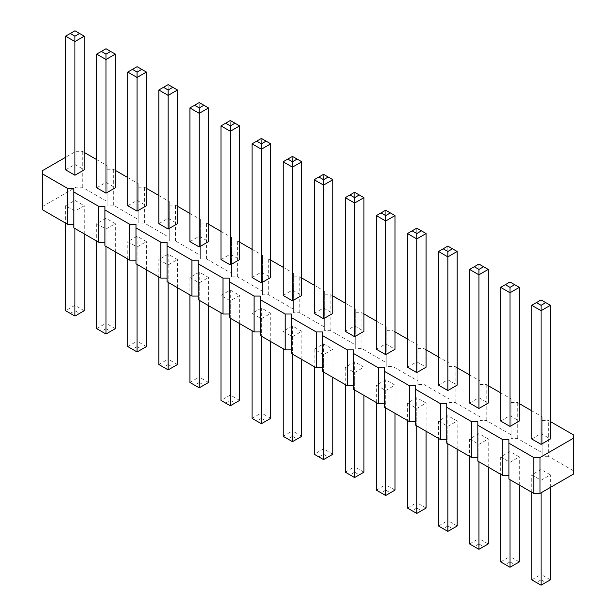 <?xml version="1.0" encoding="UTF-8"?>
<svg xmlns="http://www.w3.org/2000/svg" width="616" height="616" viewBox="0 0 616 616"><rect width="100%" height="100%" fill="white"/><g stroke="black" fill="none" stroke-linecap="round" stroke-linejoin="round"><path stroke-width="0.46" stroke-dasharray="3.08 2.31" d="M573.234 474.228L573.234 434.757M550.396 421.567L548.371 420.405L542.157 420.405L542.157 416.816L531.747 410.803M573.234 470.639L548.371 456.287L548.371 420.405M548.371 456.287L542.157 456.287L542.157 452.698L517.294 438.346L511.08 438.346L511.08 434.757L486.224 420.405L480.003 420.405L480.003 416.816L455.147 402.464L448.933 402.464L448.933 398.875L424.07 384.523L417.856 384.523L417.856 380.934L392.993 366.582L386.779 366.582L386.779 362.993L361.915 348.641L355.702 348.641L355.702 345.052L330.838 330.7L324.624 330.7L324.624 327.111L299.761 312.759L293.547 312.759L293.547 309.17L268.692 294.81L262.47 294.81L262.47 291.222L237.614 276.869L231.4 276.869L231.4 273.281L206.537 258.928L200.323 258.928L200.323 255.34L175.46 240.987L169.246 240.987L169.246 237.399L144.383 223.046L138.169 223.046L138.169 219.458L113.306 205.105L107.092 205.105L107.092 201.517L82.236 187.164L76.014 187.164L42.766 206.36L42.766 209.948M73.843 188.419L73.843 227.889M104.92 206.36L104.92 245.83M135.997 224.301L135.997 263.771M167.067 242.242L167.067 281.712M198.144 260.183L198.144 299.661M229.221 278.124L229.221 317.602M260.298 296.065L260.298 335.543M291.376 314.014L291.376 353.484M322.453 331.955L322.453 371.425M353.53 349.896L353.53 389.366M384.6 367.837L384.6 407.307M415.677 385.778L415.677 425.248M446.754 403.719L446.754 443.189M477.831 421.66L477.831 461.13M508.908 439.601L508.908 479.071M469.592 438.977L478.917 444.359L488.242 438.977L478.917 433.595L469.592 438.977L469.592 456.379M438.523 421.036L447.84 426.418L457.164 421.036L447.84 415.654L438.523 421.036L438.523 438.438M407.445 403.087L416.762 408.477L426.087 403.087L416.762 397.705L407.445 403.087L407.445 420.497M385.693 390.529L395.01 385.146L385.693 379.764L376.368 385.146L385.693 390.529L385.693 407.938M292.461 336.706L301.786 331.323L292.461 325.941L283.137 331.323L292.461 336.706L292.461 354.108M314.214 349.264L323.539 343.882L332.863 349.264L323.539 354.647L314.214 349.264L314.214 366.666M345.291 367.205L354.616 372.588L363.94 367.205L354.616 361.823L345.291 367.205L345.291 384.615M65.604 205.736L74.929 200.354L84.253 205.736L74.929 211.119L65.604 205.736L65.604 223.138M96.681 223.677L106.006 229.06L115.331 223.677L106.006 218.295L96.681 223.677L96.681 241.079M137.083 247.001L146.408 241.618L137.083 236.236L127.758 241.618L137.083 247.001L137.083 264.403M220.99 295.441L230.307 290.059L239.632 295.441L230.307 300.824L220.99 295.441L220.99 312.843M189.913 277.5L199.238 282.883L208.555 277.5L199.238 272.118L189.913 277.5L189.913 294.902M168.16 264.942L177.477 259.559L168.16 254.177L158.836 259.559L168.16 264.942L168.16 282.344M261.384 318.765L270.709 313.382L261.384 308L252.06 313.382L261.384 318.765L261.384 336.167M500.669 456.918L509.994 462.3L519.319 456.918L509.994 451.536L500.669 456.918L500.669 474.32M541.071 480.241L550.396 474.859L541.071 469.477L531.747 474.859L541.071 480.241L541.071 492.8M519.319 403.626L517.294 402.464L511.08 402.464L511.08 398.875L500.669 392.862M488.242 385.685L486.224 384.523L480.003 384.523L480.003 380.934L469.592 374.921M457.164 367.744L455.147 366.582L448.933 366.582L448.933 362.993L438.523 356.98M426.087 349.803L424.07 348.641L417.856 348.641L417.856 345.052L407.445 339.039M395.01 331.862L392.993 330.7L386.779 330.7L386.779 327.111L376.368 321.098M363.94 313.921L361.915 312.751L355.702 312.751L355.702 309.163L345.291 303.157M332.863 295.98L330.838 294.81L324.624 294.81L324.624 291.222L314.214 285.216M301.786 278.039L299.761 276.869L293.547 276.869L293.547 273.281L283.137 267.275M270.709 260.098L268.692 258.928L262.47 258.928L262.47 255.34L252.06 249.334M239.632 242.157L237.614 240.987L231.4 240.987L231.4 237.399L220.99 231.393M208.555 224.216L206.537 223.046L200.323 223.046L200.323 219.458L189.913 213.444M177.477 206.268L175.46 205.105L169.246 205.105L169.246 201.517L158.836 195.503M146.408 188.327L144.383 187.164L138.169 187.164L138.169 183.576L127.758 177.562M115.331 170.386L113.306 169.223L107.092 169.223L107.092 165.635L96.681 159.621M84.253 152.445L82.236 151.282L76.014 151.282L65.604 157.288M469.592 403.087L478.917 397.705L488.242 403.087M438.523 385.146L447.84 379.764L457.164 385.146M407.445 367.205L416.762 361.823L426.087 367.205M376.368 349.264L385.693 343.882L395.01 349.264M283.137 295.441L292.461 290.059L301.786 295.441M314.214 313.382L323.539 308L332.863 313.382M345.291 331.323L354.616 325.941L363.94 331.323M65.604 169.847L74.929 164.464L84.253 169.847M96.681 187.788L106.006 182.405L115.331 187.788M127.758 205.736L137.083 200.354L146.408 205.736M220.99 259.559L230.307 254.177L239.632 259.559M189.913 241.618L199.238 236.236L208.555 241.618M158.836 223.677L168.16 218.295L177.477 223.677M252.06 277.5L261.384 272.118L270.709 277.5M500.669 421.028L509.994 415.646L519.319 421.028M531.747 438.977L541.071 433.595L550.396 438.977M542.157 456.287L542.157 420.405M542.157 452.698L542.157 416.816M517.294 438.346L517.294 402.464M511.08 438.346L511.08 402.464M511.08 434.757L511.08 398.875M486.224 420.405L486.224 384.523M480.003 420.405L480.003 384.523M480.003 416.816L480.003 380.934M455.147 402.464L455.147 366.582M448.933 402.464L448.933 366.582M448.933 398.875L448.933 362.993M424.07 384.523L424.07 348.641M417.856 384.523L417.856 348.641M417.856 380.934L417.856 345.052M392.993 366.582L392.993 330.7M386.779 366.582L386.779 330.7M386.779 362.993L386.779 327.111M361.915 348.641L361.915 312.751M355.702 348.641L355.702 312.751M355.702 345.052L355.702 309.163M330.838 330.7L330.838 294.81M324.624 330.7L324.624 294.81M324.624 327.111L324.624 291.222M299.761 312.759L299.761 276.869M293.547 312.759L293.547 276.869M293.547 309.17L293.547 273.281M268.692 294.81L268.692 258.928M262.47 294.81L262.47 258.928M262.47 291.222L262.47 255.34M237.614 276.869L237.614 240.987M231.4 276.869L231.4 240.987M231.4 273.281L231.4 237.399M206.537 258.928L206.537 223.046M200.323 258.928L200.323 223.046M200.323 255.34L200.323 219.458M175.46 240.987L175.46 205.105M169.246 240.987L169.246 205.105M169.246 237.399L169.246 201.517M144.383 223.046L144.383 187.164M138.169 223.046L138.169 187.164M138.169 219.458L138.169 183.576M113.306 205.105L113.306 169.223M107.092 205.105L107.092 169.223M107.092 201.517L107.092 165.635M82.236 187.164L82.236 151.282M76.014 187.164L76.014 151.282M42.766 206.36L42.766 170.478M478.917 461.761L478.917 444.359M488.242 467.144L488.242 438.977M478.917 543.936L474.258 546.623L469.592 543.936L478.917 538.553L478.917 543.936L483.583 546.623L488.242 543.936L478.917 538.553L478.917 433.595M447.84 443.82L447.84 426.418M457.164 449.203L457.164 421.036M447.84 525.995L443.181 528.682L438.523 525.995L447.84 520.612L447.84 525.995L452.506 528.682L457.164 525.995L447.84 520.612L447.84 415.654M416.762 425.879L416.762 408.477M426.087 431.262L426.087 403.087M416.762 508.054L412.104 510.741L407.445 508.054L416.762 502.671L416.762 508.054L421.429 510.741L426.087 508.054L416.762 502.671L416.762 397.705M395.01 413.321L395.01 385.146M385.693 490.113L381.027 492.8L376.368 490.113L385.693 484.73L385.693 490.113L390.351 492.8L395.01 490.113L385.693 484.73L385.693 379.764M376.368 402.556L376.368 385.146M301.786 359.49L301.786 331.323M292.461 436.282L287.803 438.977L283.137 436.282L292.461 430.9L292.461 436.282L297.12 438.977L301.786 436.282L292.461 430.9L292.461 325.941M283.137 348.725L283.137 331.323M318.88 456.918L323.539 454.223L323.539 448.841L314.214 454.223L318.88 456.918L323.539 459.605L332.863 454.223L323.539 448.841L323.539 343.882M323.539 372.049L323.539 354.647M332.863 377.431L332.863 349.264M354.616 389.997L354.616 372.588M363.94 395.38L363.94 367.205M354.616 472.164L349.95 474.859L345.291 472.164L354.616 466.782L354.616 472.164L359.274 474.859L363.94 472.164L354.616 466.782L354.616 361.823M70.27 313.382L74.929 310.695L74.929 305.313L65.604 310.695L74.929 316.077L84.253 310.695L74.929 305.313L74.929 200.354M74.929 228.521L74.929 211.119M84.253 233.903L84.253 205.736M106.006 246.462L106.006 229.06M115.331 251.844L115.331 223.677M106.006 328.636L101.347 331.323L96.681 328.636L106.006 323.254L106.006 328.636L110.664 331.323L115.331 328.636L106.006 323.254L106.006 218.295M146.408 269.785L146.408 241.618M137.083 346.577L132.417 349.264L127.758 346.577L137.083 341.195L137.083 346.577L141.742 349.264L146.408 346.577L137.083 341.195L137.083 236.236M127.758 259.02L127.758 241.618M225.649 403.095L230.307 400.4L230.307 395.018L220.99 400.4L225.649 403.095L230.307 405.782L239.632 400.4L230.307 395.018L230.307 290.059M230.307 318.226L230.307 300.824M239.632 323.608L239.632 295.441M199.238 300.285L199.238 282.883M208.555 305.667L208.555 277.5M199.238 382.459L194.571 385.154L189.913 382.459L199.238 377.077L199.238 382.459L203.896 385.154L208.555 382.459L199.238 377.077L199.238 272.118M177.477 287.726L177.477 259.559M168.16 364.518L163.494 367.213L158.836 364.518L168.16 359.136L168.16 364.518L172.819 367.213L177.477 364.518L168.16 359.136L168.16 254.177M158.836 276.961L158.836 259.559M270.709 341.549L270.709 313.382M261.384 418.341L256.726 421.036L252.06 418.341L261.384 412.959L261.384 418.341L266.05 421.036L270.709 418.341L261.384 412.959L261.384 308M252.06 330.784L252.06 313.382M509.994 479.702L509.994 462.3M519.319 485.085L519.319 456.918M509.994 561.877L505.336 564.564L500.669 561.877L509.994 556.494L509.994 561.877L514.653 564.564L519.319 561.877L509.994 556.494L509.994 451.536M550.396 487.418L550.396 474.859M541.071 579.818L536.413 582.505L531.747 579.818L541.071 574.435L541.071 579.818L545.73 582.505L550.396 579.818L541.071 574.435L541.071 469.477M531.747 492.261L531.747 474.859M478.917 397.705L478.917 264.041L488.242 269.423M478.917 264.041L469.592 269.423M447.84 379.764L447.84 246.1L457.164 251.482M447.84 246.1L438.523 251.482M416.762 361.823L416.762 228.159L426.087 233.541M416.762 228.159L407.445 233.541M385.693 343.882L385.693 210.218L395.01 215.6M385.693 210.218L376.368 215.6M292.461 290.059L292.461 156.395L301.786 161.777M292.461 156.395L283.137 161.777M323.539 308L323.539 174.336L314.214 179.718M323.539 174.336L332.863 179.718M354.616 325.941L354.616 192.277L363.94 197.659M354.616 192.277L345.291 197.659M74.929 164.464L74.929 30.8L65.604 36.182M74.929 30.8L84.253 36.182M106.006 182.405L106.006 48.741L115.331 54.123M106.006 48.741L96.681 54.123M137.083 200.354L137.083 66.682L146.408 72.064M137.083 66.682L127.758 72.064M230.307 254.177L230.307 120.505L220.99 125.887M230.307 120.505L239.632 125.887M199.238 236.236L199.238 102.564L208.555 107.946M199.238 102.564L189.913 107.946M168.16 218.295L168.16 84.623L177.477 90.005M168.16 84.623L158.836 90.005M261.384 272.118L261.384 138.446L270.709 143.836M261.384 138.446L252.06 143.836M509.994 415.646L509.994 281.982L519.319 287.364M509.994 281.982L500.669 287.364M541.071 433.595L541.071 299.923L550.396 305.305M541.071 299.923L531.747 305.305M483.583 546.623L478.917 549.318L474.258 546.623M452.506 528.682L447.84 531.377L443.181 528.682M421.429 510.741L416.762 513.436L412.104 510.741M381.027 492.8L385.693 495.495L390.351 492.8M287.803 438.977L292.461 441.664L297.12 438.977M323.539 454.223L328.197 456.918M359.274 474.859L354.616 477.554L349.95 474.859M74.929 310.695L79.587 313.382M110.664 331.323L106.006 334.018L101.347 331.323M132.417 349.264L137.083 351.959L141.742 349.264M230.307 400.4L234.973 403.095M203.896 385.154L199.238 387.841L194.571 385.154M163.494 367.213L168.16 369.9L172.819 367.213M256.726 421.036L261.384 423.723L266.05 421.036M514.653 564.564L509.994 567.259L505.336 564.564M536.413 582.505L541.071 585.2L545.73 582.505"/><path stroke-width="0.92" d="M65.604 157.288L42.766 170.478L42.766 174.066L67.629 188.419L73.843 188.419L73.843 192.007L98.706 206.36L104.92 206.36L104.92 209.948L129.776 224.301L135.997 224.301L135.997 227.889L160.853 242.242L167.067 242.242L167.067 245.83L191.93 260.183L198.144 260.183L198.144 263.771L223.007 278.124L229.221 278.124L229.221 281.712L254.085 296.065L260.298 296.065L260.298 299.661L285.162 314.014L291.376 314.014L291.376 317.602L316.239 331.955L322.453 331.955L322.453 335.543L347.309 349.896L353.53 349.896L353.53 353.484L378.386 367.837L384.6 367.837L384.6 371.425L409.463 385.778L415.677 385.778L415.677 389.366L440.54 403.719L446.754 403.719L446.754 407.307L471.617 421.66L477.831 421.66L477.831 425.248L502.695 439.601L508.908 439.601L508.908 479.071L533.764 493.424L539.986 493.424L573.234 474.228L573.234 434.757L550.396 421.567M539.986 493.424L539.986 457.542L573.234 438.346M42.766 174.066L42.766 209.948L67.629 224.301L73.843 224.301M73.843 192.007L73.843 227.889L98.706 242.242L104.92 242.242M104.92 209.948L104.92 245.83L129.776 260.183L135.997 260.183M135.997 227.889L135.997 263.771L160.853 278.124L167.067 278.124M167.067 245.83L167.067 281.712L191.93 296.073L198.144 296.073M198.144 263.771L198.144 299.661L223.007 314.014L229.221 314.014M229.221 281.712L229.221 317.602L254.085 331.955L260.298 331.955M260.298 299.661L260.298 335.543L285.162 349.896L291.376 349.896M291.376 317.602L291.376 353.484L316.239 367.837L322.453 367.837M322.453 335.543L322.453 371.425L347.309 385.778L353.53 385.778M353.53 353.484L353.53 389.366L378.386 403.719L384.6 403.719M384.6 371.425L384.6 407.307L409.463 421.66L415.677 421.66M415.677 389.366L415.677 425.248L440.54 439.601L446.754 439.601M446.754 407.307L446.754 443.189L471.617 457.542L477.831 457.542M477.831 425.248L477.831 461.13L502.695 475.483L508.908 475.483M531.747 410.803L519.319 403.626M500.669 392.862L488.242 385.685M469.592 374.921L457.164 367.744M438.523 356.98L426.087 349.803M407.445 339.039L395.01 331.862M376.368 321.098L363.94 313.921M345.291 303.157L332.863 295.98M314.214 285.216L301.786 278.039M283.137 267.275L270.709 260.098M252.06 249.334L239.632 242.157M220.99 231.393L208.555 224.216M189.913 213.444L177.477 206.268M158.836 195.503L146.408 188.327M127.758 177.562L115.331 170.386M96.681 159.621L84.253 152.445M508.908 443.189L533.764 457.542L539.986 457.542M469.592 269.423L469.592 403.087L478.917 408.47L488.242 403.087L488.242 269.423L478.917 274.805L478.917 269.423L474.258 266.736L469.592 269.423L478.917 274.805L478.917 408.47M438.523 251.482L438.523 385.146L447.84 390.529L457.164 385.146L457.164 251.482L447.84 256.864L447.84 251.482L443.181 248.787L438.523 251.482L447.84 256.864L447.84 390.529M407.445 233.541L407.445 367.205L416.762 372.588L426.087 367.205L426.087 233.541L416.762 238.923L416.762 233.541L412.104 230.846L407.445 233.541L416.762 238.923L416.762 372.588M385.693 354.647L385.693 220.982L376.368 215.6L376.368 349.264L385.693 354.647L395.01 349.264L395.01 215.6L385.693 220.982L385.693 215.6L390.351 212.905L395.01 215.6M292.461 300.824L292.461 167.159L283.137 161.777L283.137 295.441L292.461 300.824L301.786 295.441L301.786 161.777L292.461 167.159L292.461 161.777L297.12 159.082L301.786 161.777M323.539 318.765L332.863 313.382L332.863 179.718L323.539 185.1L323.539 179.718L318.88 177.023L314.214 179.718L323.539 185.1L323.539 318.765L314.214 313.382L314.214 179.718M345.291 197.659L345.291 331.323L354.616 336.706L363.94 331.323L363.94 197.659L354.616 203.041L354.616 197.659L349.95 194.964L345.291 197.659L354.616 203.041L354.616 336.706M74.929 175.229L84.253 169.847L84.253 36.182L74.929 41.565L74.929 36.182L70.27 33.495L65.604 36.182L74.929 41.565L74.929 175.229L65.604 169.847L65.604 36.182M96.681 54.123L96.681 187.788L106.006 193.17L115.331 187.788L115.331 54.123L106.006 59.506L106.006 54.123L101.347 51.436L96.681 54.123L106.006 59.506L106.006 193.17M137.083 211.119L137.083 77.447L127.758 72.064L127.758 205.736L137.083 211.119L146.408 205.736L146.408 72.064L137.083 77.447L137.083 72.064L141.742 69.377L146.408 72.064M230.307 264.942L239.632 259.559L239.632 125.887L230.307 131.27L230.307 125.887L225.649 123.2L220.99 125.887L230.307 131.27L230.307 264.942L220.99 259.559L220.99 125.887M189.913 107.946L189.913 241.618L199.238 247.001L208.555 241.618L208.555 107.946L199.238 113.329L199.238 107.946L194.571 105.259L189.913 107.946L199.238 113.329L199.238 247.001M168.16 229.06L168.16 95.388L158.836 90.005L158.836 223.677L168.16 229.06L177.477 223.677L177.477 90.005L168.16 95.388L168.16 90.005L172.819 87.318L177.477 90.005M261.384 282.883L261.384 149.218L252.06 143.836L252.06 277.5L261.384 282.883L270.709 277.5L270.709 143.836L261.384 149.218L261.384 143.836L266.05 141.141L270.709 143.836M500.669 287.364L500.669 421.028L509.994 426.418L519.319 421.028L519.319 287.364L509.994 292.746L509.994 287.364L505.336 284.677L500.669 287.364L509.994 292.746L509.994 426.418M541.071 444.359L541.071 310.687L531.747 305.305L531.747 438.977L541.071 444.359L550.396 438.977L550.396 305.305L541.071 310.687L541.071 305.305L545.73 302.618L550.396 305.305M533.764 493.424L533.764 457.542M502.695 475.483L502.695 439.601M471.617 457.542L471.617 421.66M440.54 439.601L440.54 403.719M409.463 421.66L409.463 385.778M378.386 403.719L378.386 367.837M347.309 385.778L347.309 349.896M316.239 367.837L316.239 331.955M285.162 349.896L285.162 314.014M254.085 331.955L254.085 296.065M223.007 314.014L223.007 278.124M191.93 296.073L191.93 260.183M160.853 278.124L160.853 242.242M129.776 260.183L129.776 224.301M98.706 242.242L98.706 206.36M67.629 224.301L67.629 188.419M488.242 467.144L488.242 543.936L478.917 549.318L469.592 543.936L469.592 456.379M478.917 549.318L478.917 461.761M457.164 449.203L457.164 525.995L447.84 531.377L438.523 525.995L438.523 438.438M447.84 531.377L447.84 443.82M426.087 431.262L426.087 508.054L416.762 513.436L407.445 508.054L407.445 420.497M416.762 513.436L416.762 425.879M395.01 413.321L395.01 490.113L385.693 495.495L385.693 407.938M385.693 495.495L376.368 490.113L376.368 402.556M301.786 359.49L301.786 436.282L292.461 441.664L292.461 354.108M292.461 441.664L283.137 436.282L283.137 348.725M332.863 377.431L332.863 454.223L323.539 459.605L314.214 454.223L314.214 366.666M323.539 459.605L323.539 372.049M363.94 395.38L363.94 472.164L354.616 477.554L345.291 472.164L345.291 384.615M354.616 477.554L354.616 389.997M84.253 233.903L84.253 310.695L74.929 316.077L65.604 310.695L65.604 223.138M74.929 316.077L74.929 228.521M115.331 251.844L115.331 328.636L106.006 334.018L96.681 328.636L96.681 241.079M106.006 334.018L106.006 246.462M146.408 269.785L146.408 346.577L137.083 351.959L137.083 264.403M137.083 351.959L127.758 346.577L127.758 259.02M239.632 323.608L239.632 400.4L230.307 405.782L220.99 400.4L220.99 312.843M230.307 405.782L230.307 318.226M208.555 305.667L208.555 382.459L199.238 387.841L189.913 382.459L189.913 294.902M199.238 387.841L199.238 300.285M177.477 287.726L177.477 364.518L168.16 369.9L168.16 282.344M168.16 369.9L158.836 364.518L158.836 276.961M270.709 341.549L270.709 418.341L261.384 423.723L261.384 336.167M261.384 423.723L252.06 418.341L252.06 330.784M519.319 485.085L519.319 561.877L509.994 567.259L500.669 561.877L500.669 474.32M509.994 567.259L509.994 479.702M550.396 487.418L550.396 579.818L541.071 585.2L541.071 492.8M541.071 585.2L531.747 579.818L531.747 492.261M488.242 269.423L483.583 266.736L478.917 269.423M474.258 266.736L478.917 264.041L483.583 266.736M457.164 251.482L452.506 248.787L447.84 251.482M443.181 248.787L447.84 246.1L452.506 248.787M426.087 233.541L421.429 230.846L416.762 233.541M412.104 230.846L416.762 228.159L421.429 230.846M376.368 215.6L385.693 210.218L390.351 212.905M381.027 212.905L385.693 215.6M283.137 161.777L292.461 156.395L297.12 159.082M287.803 159.082L292.461 161.777M332.863 179.718L323.539 174.336L318.88 177.023M328.197 177.023L323.539 179.718M363.94 197.659L359.274 194.964L354.616 197.659M349.95 194.964L354.616 192.277L359.274 194.964M84.253 36.182L74.929 30.8L70.27 33.495M79.587 33.495L74.929 36.182M115.331 54.123L110.664 51.436L106.006 54.123M101.347 51.436L106.006 48.741L110.664 51.436M127.758 72.064L137.083 66.682L141.742 69.377M132.417 69.377L137.083 72.064M239.632 125.887L230.307 120.505L225.649 123.2M234.973 123.2L230.307 125.887M208.555 107.946L203.896 105.259L199.238 107.946M194.571 105.259L199.238 102.564L203.896 105.259M158.836 90.005L168.16 84.623L172.819 87.318M163.494 87.318L168.16 90.005M252.06 143.836L261.384 138.446L266.05 141.141M256.726 141.141L261.384 143.836M519.319 287.364L514.653 284.677L509.994 287.364M505.336 284.677L509.994 281.982L514.653 284.677M531.747 305.305L541.071 299.923L545.73 302.618M536.413 302.618L541.071 305.305"/></g></svg>
